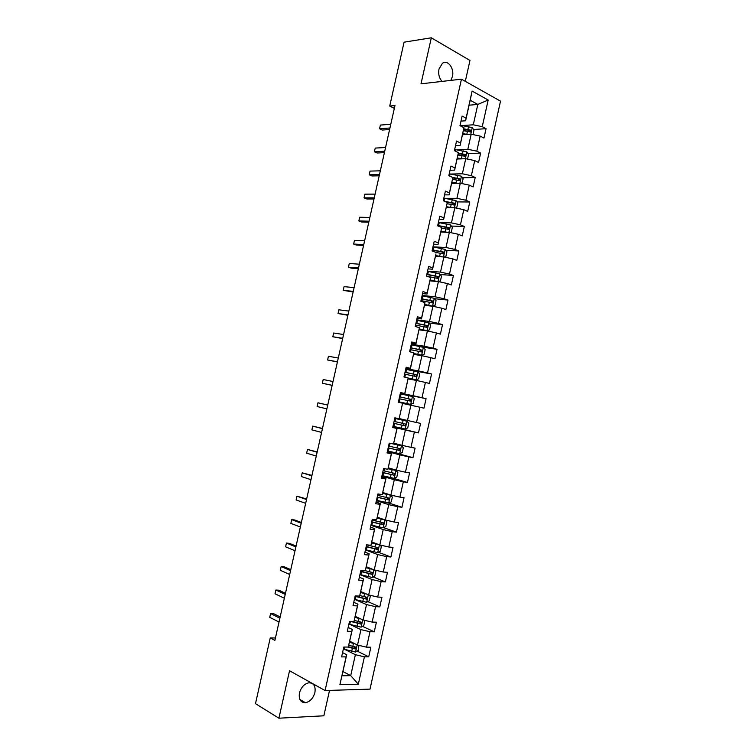 <?xml version="1.0" encoding="UTF-8"?>
<svg xmlns="http://www.w3.org/2000/svg" width="756" height="756" viewBox="0 0 756 756"><rect width="100%" height="100%" fill="white"/><g stroke="black" fill="none" stroke-linecap="round" stroke-linejoin="round"><path stroke-width="1.13" d="M450.831 80.391L452.428 76.564C454.564 68.418 447.703 59.233 442.411 63.334L438.99 69.032C438.121 74.05 439.151 78.17 442.071 81.402M299.442 693.006C298.573 699.366 300.576 702.598 305.452 702.711C310.083 701.662 313.23 698.251 314.912 692.496C315.791 686.079 313.74 682.857 308.76 682.81C304.214 683.897 301.105 687.298 299.442 693.006M465.309 81.336L469.967 60.452L431.317 37.8L404.073 42.175L389.727 106.057L394.349 108.373M370.005 689.122L500.519 101.153L461.453 79.172L325.08 690.54L370.005 689.122M325.08 690.54L289.539 670.742L278.907 718.2L323.861 715.8L329.521 690.398M469.098 105.197L477.82 104.422L470.194 100.255L465.62 120.78L466.074 118.163L462.114 116.074L459.979 125.676L463.948 127.726L460.536 143.045L456.548 141.051L454.403 150.661L458.401 152.617L454.989 167.955L450.973 166.055L448.828 175.685L452.853 177.547L449.433 192.893L445.397 191.098L443.252 200.737L447.297 202.495L443.866 217.87L439.812 216.169L437.658 225.817L441.731 227.48L438.3 242.874L434.218 241.268L432.063 250.926L436.155 252.495L443.602 253.893L443.498 252.041L432.309 249.849M466.074 118.163L472.113 91.079L488.178 100.028L482.252 126.677L486.061 128.69L473.502 129.512M342.553 652.617L346.711 654.715L339.898 684.709L358.316 684.208L364.411 656.822L368.72 656.813L370.856 647.193L366.556 647.174L369.986 631.732L374.267 631.818L376.403 622.207L372.132 622.084L375.552 606.671L379.814 606.851L381.95 597.259L377.698 597.032L381.118 581.638L385.362 581.912L387.488 572.33L383.264 572.018L386.675 556.633L390.89 557.002L393.016 547.429L388.811 547.023L392.232 531.657L396.418 532.13L398.544 522.566L394.367 522.056L397.779 506.709L401.937 507.276L404.063 497.732L399.905 497.127L403.317 481.799L407.456 482.46L409.572 472.916L405.443 472.226L408.845 456.917L412.965 457.663L415.082 448.138L410.971 447.354L414.373 432.054L418.465 432.904L420.582 423.388L416.49 422.51L419.892 407.229L423.955 408.174L426.072 398.677L422.009 397.694L425.401 382.432L429.446 383.472L431.553 373.984L427.518 372.906L430.901 357.673L434.927 358.807L437.034 349.319L433.018 348.157L436.401 332.933L440.408 334.161L442.506 324.693L438.518 323.426L441.891 308.231L445.87 309.544L447.977 300.085L444.008 298.733L447.382 283.547L451.332 284.965L453.43 275.515L449.489 274.069L452.863 258.902L456.794 260.404L458.892 250.973L454.961 249.433L458.334 234.284L462.237 235.881L464.335 226.46L460.432 224.825L463.797 209.695L467.68 211.387L469.778 201.975L465.894 200.245L469.259 185.135L473.124 186.921L475.212 177.518L471.357 175.694L474.711 160.603L478.548 162.483L480.636 153.09L476.809 151.172L480.154 136.099L483.972 138.064L486.061 128.69M339.898 684.709L346.097 656.879L341.608 656.888L343.8 647.032L348.28 647.06L351.776 631.373L347.306 631.279L349.499 621.441L353.959 621.564L357.446 605.896L353.005 605.707L355.197 595.879L359.629 596.106L363.116 580.457L358.703 580.164L360.886 570.345L365.29 570.676L368.777 555.046L364.383 554.649L366.575 544.849L370.95 545.274L374.428 529.663L370.062 529.172L372.245 519.381L376.601 519.911L380.07 504.309L375.732 503.723L377.915 493.942L382.243 494.566L385.711 478.992L381.402 478.302L383.575 468.54L387.875 469.259L391.343 453.704L387.053 452.92L389.227 443.158L393.507 443.989L396.966 428.444L392.704 427.556L394.878 417.813L399.13 418.739L402.589 403.222L398.346 402.23L400.519 392.506L404.743 393.526L408.202 378.019L403.987 376.942L406.152 367.218L410.357 368.342L413.806 352.854L409.62 351.672L411.774 341.967L415.961 343.186L419.4 327.717L415.242 326.441L417.397 316.745L421.555 318.059L424.995 302.617L420.856 301.238L423.01 291.551L427.14 292.969L430.58 277.537L426.46 276.063L428.614 266.395L432.725 267.907L435.966 253.94L432.564 269.212L428.066 268.881M275.439 637.988L270.251 637.922L274.9 640.389L394.982 105.547L389.727 106.057M463.948 127.726L460.13 145.445L455.518 145.681M462.511 134.738L471.186 134.209L467.841 149.282L456.671 149.801M460.13 145.445L460.536 143.045M480.154 136.099L471.186 134.209M476.809 151.172L467.841 149.282M458.401 152.617L454.63 170.138L450.037 170.261M457.106 159.025L465.743 158.703L462.379 173.785L450.86 174.05M454.63 170.138L454.989 167.955M474.711 160.603L465.743 158.703M471.357 175.694L462.379 173.785M452.853 177.547L449.121 194.859L444.556 194.868M451.691 183.339L460.281 183.226L456.926 198.327L444.953 198.308M449.121 194.859L449.433 192.893M469.259 185.135L460.281 183.226M465.894 200.245L456.926 198.327M447.297 202.495L443.611 219.618L439.066 219.514M446.267 207.683L454.819 207.768L451.455 222.897L438.915 222.576M443.611 219.618L443.866 217.87M463.797 209.695L454.819 207.768M460.432 224.825L451.455 222.897M441.731 227.48L438.093 244.396L433.566 244.179M440.842 232.054L449.357 232.347L445.983 247.486L432.98 246.843M438.093 244.396L438.3 242.874M458.334 234.284L449.357 232.347M454.961 249.433L445.983 247.486M435.409 256.454L443.876 256.955L440.502 272.113L427.556 271.149M432.564 269.212L432.725 267.907M452.863 258.902L443.876 256.955M449.489 274.069L440.502 272.113M430.58 277.537L427.036 294.046L422.557 293.611M429.966 280.882L438.395 281.601L435.021 296.768L422.141 295.483M427.036 294.046L427.14 292.969M447.382 283.547L438.395 281.601M444.008 298.733L435.021 296.768M424.995 302.617L421.498 318.919L417.038 318.37M424.522 305.339L432.904 306.265L429.521 321.461L416.707 319.845M421.498 318.919L421.555 318.059M441.891 308.231L432.904 306.265M438.518 323.426L429.521 321.461M419.4 327.717L415.951 343.819L411.51 343.158M419.06 329.824L427.414 330.958L424.031 346.172L411.273 344.245M415.951 343.819L415.961 343.186M436.401 332.933L427.414 330.958M433.018 348.157L424.031 346.172M413.806 352.854L410.395 368.758L405.981 367.974M413.608 354.347L421.914 355.689L418.522 370.912L405.83 368.663M430.901 357.673L421.914 355.689M427.518 372.906L418.522 370.912M408.202 378.019L404.838 393.715L400.444 392.818M408.136 378.888L416.405 380.438L413.012 395.69L400.378 393.111M425.401 382.432L416.405 380.438M422.009 397.694L413.012 395.69M402.589 403.222L399.13 418.739M402.664 403.458L410.886 405.225L407.493 420.487L399.291 418.597M419.892 407.229L410.886 405.225M416.49 422.51L407.493 420.487M393.507 443.989L397.127 428.331L392.77 427.272M392.827 427.017L405.367 430.041L401.965 445.322L393.81 443.224M414.373 432.054L405.367 430.041M410.971 447.354L401.965 445.322M387.875 469.259L391.551 453.364L387.214 452.192M387.365 451.53L399.839 454.885L396.427 470.185L388.319 467.87M408.845 456.917L399.839 454.885M405.443 472.226L396.427 470.185M382.243 494.566L385.966 478.425L381.657 477.14M381.893 476.082L394.301 479.758L390.89 495.076L382.82 492.553M385.966 478.425L385.711 478.992M403.317 481.799L394.301 479.758M399.905 497.127L390.89 495.076M376.601 519.911L380.381 503.515L376.091 502.116M376.412 500.661L388.764 504.658L385.352 519.996L377.32 517.255M380.381 503.515L380.07 504.309M397.779 506.709L388.764 504.658M394.367 522.056L385.352 519.996M370.95 545.274L374.787 528.642L370.516 527.13M370.931 525.269L383.216 529.587L379.795 544.953L371.81 541.995M374.787 528.642L374.428 529.663M392.232 531.657L383.216 529.587M388.811 547.023L379.795 544.953M365.29 570.676L369.183 553.789L364.94 552.163M365.441 549.905L377.66 554.554L374.239 569.929L366.291 566.764M369.183 553.789L368.777 555.046M386.675 556.633L377.66 554.554M383.264 572.018L374.239 569.929M359.629 596.106L363.57 578.973L359.355 577.234M359.95 574.569L372.094 579.55L368.673 594.944L360.773 591.561M363.57 578.973L363.116 580.457M381.118 581.638L372.094 579.55M377.698 597.032L368.673 594.944M353.959 621.564L357.957 604.195L353.761 602.334M354.885 599.451L366.528 604.573L363.097 619.986L355.244 616.386M357.957 604.195L357.446 605.896M375.552 606.671L366.528 604.573M372.132 622.084L363.097 619.986M348.28 647.06L352.334 629.436L348.166 627.461M349.962 624.465L360.952 629.625L357.522 645.057L349.707 641.239M352.334 629.436L351.776 631.373M369.986 631.732L360.952 629.625M366.556 647.174L357.522 645.057M344.906 649.48L355.377 654.705L350.718 675.628L342.959 671.555M346.711 654.715L346.097 656.879M364.411 656.822L355.377 654.705M358.316 684.208L350.718 675.628L342.014 675.798M278.907 718.2L255.481 703.666L270.251 637.922M431.317 37.8L421.007 83.831L461.453 79.172M465.62 120.78L460.99 121.13M462.398 125.562L473.284 124.797L477.82 104.422L488.178 100.028M470.194 100.255L472.113 91.079M482.252 126.677L473.284 124.797M368.72 656.813L357.153 651.096M374.267 631.818L362.483 626.337M379.814 606.851L367.803 601.615M385.362 581.912L373.095 576.923M390.89 557.002L378.359 552.267M396.418 532.13L383.594 527.641M401.937 507.276L388.792 503.042M407.456 482.46L392.799 478.142M412.965 457.663L389.784 451.464M418.465 432.904L392.884 426.753M426.072 398.677L400.311 393.413M431.553 373.984L409.147 369.986M437.034 349.319L422.235 347.061M442.506 324.693L428.888 322.963M447.977 300.085L434.549 298.714M453.43 275.515L440.181 274.494M458.892 250.973L445.794 250.283M464.335 226.46L451.37 226.082M469.778 201.975L456.936 201.909M475.212 177.518L462.474 177.754M452.816 177.934L458.127 178.832L458.873 179.843M480.636 153.09L468.002 153.619M460.13 153.95L458.164 154.035M467.123 129.928L463.532 130.155M280.164 616.934L273.606 613.664L270.591 613.56L279.881 618.21M269.75 617.331L270.591 613.56L269.75 617.331L279.03 622.027M354.904 643.781L349.47 642.298M352.702 642.704L349.574 641.816M358.93 645.388L358.231 650.462L355.509 652.05L343.356 649.026M347.722 647.06L355.311 648.95L355.594 647.032L348.781 645.322M354.838 646.928L353.836 648.223L348.374 646.73M285.475 593.29L278.87 590.19L275.883 590.039L285.22 594.424M275.033 593.8L275.883 590.039L275.033 593.8L284.369 598.232M290.786 569.665L284.143 566.754L281.166 566.537L290.559 570.667M280.315 570.308L281.166 566.537L280.315 570.308L289.699 574.465M360.801 618.937L355.018 617.406M358.769 618.002L355.112 616.981M364.061 620.213L364.827 620.846L363.759 625.618L361.056 627.149L348.894 624.163M350.784 621.479L360.886 624.04L361.141 622.122L354.29 620.43M360.357 622.008L359.402 623.35L352.627 621.527M366.764 594.131L360.546 592.553M364.959 593.356L360.631 592.184M369.23 595.076L370.345 596.03L369.278 600.803L366.584 602.286L354.432 599.328M355.103 596.304L366.452 599.158L366.679 597.24L359.79 595.558M365.866 597.117L364.713 598.497L355.197 595.908M296.078 546.068L289.397 543.347L286.439 543.073L295.889 546.928M285.598 546.824L286.439 543.073L285.598 546.824L295.029 550.727M301.37 522.49L294.651 519.958L291.712 519.627L301.209 523.218M290.862 523.379L291.712 519.627L290.862 523.379L300.359 527.017M306.662 498.951L296.966 496.21L306.53 499.536M296.125 499.962L296.966 496.21L296.125 499.962L305.679 503.335M372.812 569.362L366.084 567.728M371.243 568.739L366.15 567.406M374.428 569.977L375.855 571.252L374.796 576.015L372.113 577.442L359.96 574.522M360.631 571.498L372.018 574.305L372.207 572.396L365.053 570.657M371.357 572.254L370.242 573.681L360.706 571.158M378.954 544.641L371.602 542.931M377.518 544.103L371.659 542.666M379.606 544.878L381.364 546.503L380.306 551.266L377.631 552.636L365.479 549.744M366.15 546.73L377.565 549.48L377.726 547.58L366.736 544.868M376.838 547.42L375.751 548.903L366.216 546.437M370.998 524.995L383.15 527.858L385.806 526.535L386.864 521.782L384.917 519.92L377.121 518.172M384.917 519.92L377.168 517.945M371.668 521.98L383.112 524.692L383.245 522.793L372.094 520.081M382.309 522.613L381.26 524.154L371.716 521.744M376.507 500.274L388.66 503.109L391.296 501.842L392.355 497.098L390.417 495.18L382.63 493.432M390.417 495.18L382.668 493.262M377.168 497.268L388.65 499.924L388.754 498.024L377.594 495.369M387.752 497.835L386.77 499.432L377.216 497.089M382.007 475.59L394.159 478.387L396.787 477.178L397.836 472.434L395.917 470.468L388.13 468.72M395.917 470.468L388.159 468.607M382.678 472.585L394.178 475.193L394.263 473.294L383.094 470.686M393.177 473.076L392.26 474.74L382.706 472.453M387.497 450.926L399.65 453.695L402.268 452.532L403.317 447.798L401.408 445.785L392.657 443.819M401.408 445.785L393.526 443.952M388.168 447.93L399.697 450.481L399.754 448.601L388.593 446.031M398.563 448.346L397.75 450.075L388.187 447.845M406.898 421.139L394.745 418.408L406.945 421.186L408.788 423.199L407.739 427.924L405.207 429.011L406.945 421.186M405.207 429.011L392.988 426.299M393.659 423.303L405.216 425.808L405.244 423.927L394.074 421.404M403.884 423.625L403.231 425.448L393.659 423.275M410.621 404.403L398.469 401.701L410.621 404.403L413.211 403.345L414.26 398.62L412.379 396.513L400.226 393.819M399.14 398.705L410.725 401.162L410.735 399.281L399.555 396.815M399.546 396.843L409.128 398.951L409.213 400.841L410.725 401.162M408.212 378.113L416.159 379.777L418.673 378.794L419.722 374.078L417.851 371.914L405.698 369.259M416.093 379.795L408.202 378.038M404.611 374.135L416.225 376.545L416.206 374.674L405.027 372.245M405.018 372.33L414.6 374.381L414.713 376.261L416.225 376.545M413.768 353.61L421.565 355.225L424.125 354.271L425.174 349.565L423.313 347.354L411.16 344.727M421.565 355.225L413.797 353.496M410.083 349.593L421.716 351.956L421.678 350.085L410.499 347.713M410.47 347.845L420.062 349.83L420.204 351.71L421.716 351.956M419.221 329.125L427.027 330.674L429.578 329.786L430.618 325.08L428.775 322.821L416.622 320.223M427.027 330.674L419.259 328.954M415.545 325.089L427.197 327.395L427.149 325.534L415.961 323.199M415.923 323.388L425.524 325.316L426.233 326.583M424.674 304.659L432.479 306.161L435.021 305.32L436.061 300.614L434.227 298.308L422.075 295.747M432.479 306.161L424.721 304.441M420.998 300.605L432.678 302.863L432.602 301.001L421.413 298.724M421.366 298.96L430.977 300.831L431.695 302.041M438.225 281.582L440.455 280.882L441.495 276.186L439.671 273.833L427.527 271.3M435.928 281.383L430.107 280.23M437.45 281.515L430.173 279.956M426.96 276.242L437.639 278.388L438.14 278.359L438.055 276.507L426.866 274.277M426.8 274.56L436.42 276.375L437.148 277.546M444.093 257.002L445.879 256.482L446.928 251.786L445.114 249.385L432.971 246.881M440.625 256.766L435.55 255.821M442.307 256.86L435.617 255.5M432.234 250.189L441.854 251.946L442.591 253.071M449.943 232.479L451.304 232.101L452.343 227.414L450.548 224.967L438.404 222.491M447.268 232.281L441.06 231.071M445.293 232.205L440.975 231.449M441.646 228.085L449.055 229.446L448.941 227.603L437.743 225.458M437.8 225.874L447.287 227.547L448.024 228.633M455.811 207.985L456.719 207.749L457.767 203.071L455.981 200.576L443.829 198.129M452.296 207.749L446.494 206.681M450.056 207.72L446.399 207.097M447.108 203.704L454.507 205.037L454.375 203.184L444.623 201.332M446.295 202.06L452.712 203.175L453.458 204.224M461.727 183.528L463.173 178.756L461.396 176.205L449.253 173.795M457.38 183.264L451.918 182.309M454.951 183.292L451.814 182.782M452.56 179.342L459.95 180.646L459.799 178.803L452.523 177.395M467.548 159.081L468.578 154.47L466.811 151.871L454.668 149.49M462.502 158.826L457.342 157.966M459.941 158.921L457.229 158.486M458.004 155.008L465.375 156.294L465.214 154.451L458.316 153.118M458.23 153.657L463.541 154.526L464.279 155.5M311.935 475.43L302.23 472.821L311.841 475.883M301.389 476.563L302.23 472.821L301.389 476.563L310.99 479.673M317.218 451.937L307.484 449.451L317.142 452.258M306.643 453.194L307.484 449.451L306.643 453.194L316.291 456.048M322.481 428.472L312.729 426.11L322.443 428.661M311.888 429.852L312.729 426.11L311.888 429.852L321.593 432.441M327.745 405.036L317.964 402.797L327.735 405.084M317.123 406.539L317.964 402.797L317.123 406.539L326.885 408.864M332.167 385.314L322.358 383.245L323.199 379.512L333.018 381.544M332.158 385.371L322.358 383.245L323.199 379.512M337.45 361.784L327.594 359.979L328.425 356.256L338.301 358.023M337.412 361.982L327.594 359.979L328.425 356.256M342.733 338.291L332.81 336.741L333.651 333.018L343.574 334.53M342.657 338.622L332.81 336.741L333.651 333.018M347.996 314.817L338.026 313.532L338.868 309.809L348.847 311.066M347.892 315.28L338.026 313.532L338.868 309.809M353.26 291.372L343.243 290.342L344.075 286.628L354.101 287.62M353.128 291.977L343.243 290.342L344.075 286.628M358.524 267.955L348.45 267.18L349.281 263.475L359.365 264.203M358.353 268.692L351.238 268.134L348.45 267.18L349.281 263.475M363.768 244.566L353.647 244.046L354.479 240.342L364.609 240.824M363.579 245.426L356.426 245.057L353.647 244.046L354.479 240.342M369.013 221.206L358.845 220.941L359.676 217.237L369.854 217.463M368.796 222.198L361.604 221.999L358.845 220.941L359.676 217.237M374.258 197.864L364.033 197.855L364.865 194.16L375.099 194.122M374.003 198.989L366.773 198.97L364.033 197.855L364.865 194.16M379.493 174.551L369.211 174.797L370.043 171.102L380.325 170.818M379.21 175.808L371.943 175.968L369.211 174.797L370.043 171.102M384.719 151.266L374.39 151.767L375.222 148.072L385.56 147.533M384.407 152.655L377.112 152.995L374.39 151.767L375.222 148.072M389.945 128.01L379.559 128.756L380.391 125.071L390.776 124.277M389.595 129.522L382.262 130.051L379.559 128.756L380.391 125.071M473.001 134.587L473.974 130.212L472.226 127.566L460.073 125.222M467.652 134.426L462.757 133.661M464.997 134.587L462.625 134.228M463.419 130.703L470.808 131.969L470.629 130.126L463.759 128.822M463.655 129.399L468.947 130.24L469.684 131.175M355.585 652.012L357.172 644.887M344.207 649.272L344.708 647.042M352.787 646.465L353.458 643.432M351.682 651.417L352.353 648.383M353.657 648.204L355.169 648.95M361.122 627.111L362.748 619.825M349.745 624.409L350.397 621.47M358.325 621.555L359.005 618.521M357.229 626.497L357.9 623.464M359.185 623.331L360.716 624.04M366.651 602.248L368.314 594.792M355.282 599.565L355.953 596.541M363.872 596.664L364.543 593.64M362.767 601.606L363.447 598.582M364.713 598.497L366.254 599.158M372.179 577.414L373.88 569.788M360.81 574.749L361.481 571.734M369.4 571.81L370.071 568.786M368.304 576.752L368.975 573.719M370.242 573.681L371.782 574.305M377.698 552.598L379.436 544.821M366.329 549.971L367 546.947M374.929 546.985L375.6 543.97M373.833 551.918L374.503 548.894M375.751 548.903L377.301 549.489M383.216 527.82L384.965 519.967M372.944 520.298L373.124 519.485M371.848 525.212L372.519 522.198M380.448 522.188L381.118 519.174M379.351 527.121L380.022 524.097M381.26 524.154L382.82 524.692M388.726 503.08L390.465 495.227M378.454 495.577L378.784 494.065M377.357 500.491L378.028 497.476M385.957 497.429L386.628 494.415M384.87 502.343L385.541 499.329M386.77 499.432L388.329 499.933M394.226 478.359L395.964 470.515M383.953 470.893L384.445 468.682M382.857 475.798L383.528 472.793M391.466 472.689L392.137 469.674M390.37 477.603L391.041 474.588M392.26 474.74L393.838 475.203M399.716 453.666L401.455 445.842M389.444 446.229L390.096 443.328M388.357 451.134L389.019 448.128M396.966 447.987L397.637 444.972M395.879 452.891L396.541 449.886M397.75 450.075L399.338 450.5M394.934 421.602L395.605 418.607M393.838 426.497L394.509 423.492M402.466 423.303L403.128 420.298M401.37 428.208L402.041 425.203M403.231 425.448L404.829 425.826M410.688 404.375L412.426 396.569M400.415 397.004L401.077 394.008M399.329 401.89L399.99 398.894M407.947 398.658L408.618 395.653M406.86 403.553L407.531 400.548M409.128 398.951L410.735 399.281M416.159 379.777L417.898 371.971M405.887 372.425L406.558 369.438M404.838 377.159L405.471 374.315M413.428 374.04L414.099 371.045M412.341 378.926L413.012 375.93M414.6 374.381L416.206 374.674M421.631 355.197L423.36 347.41M411.358 347.883L412.02 344.897M410.461 351.918L410.933 349.773M418.9 349.452L419.571 346.456M417.813 354.328L418.484 351.342M420.062 349.83L421.678 350.085M427.093 330.655L428.822 322.878M416.821 323.37L417.482 320.383M416.074 326.696L416.395 325.26M424.371 324.891L425.042 321.895M423.284 329.767L423.955 326.772M425.524 325.316L427.149 325.534M432.545 306.142L434.275 298.365M422.273 298.885L422.935 295.908M421.687 301.521L421.857 300.765M429.833 300.359L430.495 297.373M428.746 305.226L429.417 302.239M430.977 300.831L432.602 301.001M438.017 281.563L439.718 273.889M427.726 274.428L428.387 271.451M435.286 275.855L435.947 272.869M434.209 280.722L434.87 277.735M436.42 276.375L438.055 276.507M443.498 256.936L445.161 249.442M433.169 250L433.831 247.032M440.739 251.379L441.4 248.403M439.652 256.237L440.313 253.26M441.854 251.946L443.498 252.041M448.969 232.338L450.595 225.023M438.603 225.6L439.264 222.633M446.182 226.932L446.843 223.956M445.095 231.79L445.756 228.813M447.287 227.547L448.941 227.603M454.432 207.768L456.019 200.633M444.065 201.087L444.698 198.27M451.615 202.513L452.277 199.546M450.538 207.361L451.2 204.394M452.712 203.175L454.375 203.184M459.894 183.226L461.443 176.271M449.64 176.063L450.113 173.927M457.04 178.132L457.701 175.165M455.962 182.971L456.624 180.004M458.127 178.832L459.799 178.803M465.346 158.713L466.858 151.937M455.216 151.058L455.537 149.622M462.464 153.77L463.126 150.803M461.387 158.609L462.048 155.641M463.541 154.526L465.214 154.451M470.799 134.237L472.264 127.632M460.773 126.091L460.943 125.335M467.879 129.437L468.54 126.479M466.802 134.275L467.463 131.308M468.947 130.24L470.629 130.126M299.839 699.432L305.452 702.711M353.836 648.223L355.311 648.95M359.402 623.35L360.886 624.04M364.968 598.516L366.452 599.158M370.534 573.71L372.018 574.305M376.082 548.922L377.565 549.48M381.619 524.173L383.112 524.692M387.157 499.451L388.65 499.924M392.685 474.759L394.178 475.193M398.204 450.094L399.697 450.481M403.713 425.448L405.216 425.808M426.034 327.244L427.197 327.395M431.704 302.759L432.678 302.863M437.299 278.293L438.14 278.359M442.836 253.846L443.602 253.893M448.355 229.427L449.055 229.446M453.846 205.027L454.507 205.037M459.317 180.656L459.95 180.646M464.779 156.322L465.375 156.294M470.232 132.007L470.808 131.969"/></g></svg>
